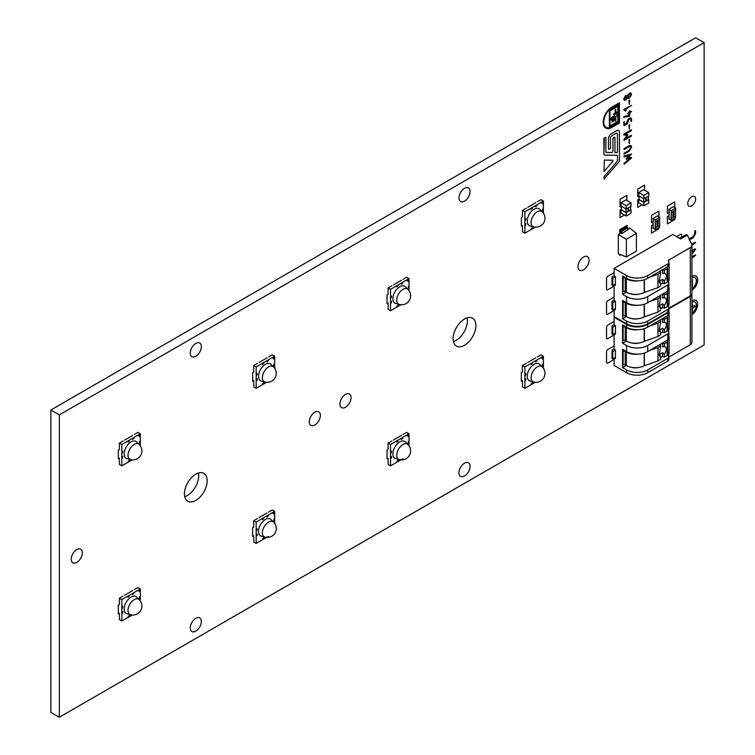 <?xml version="1.0" encoding="UTF-8"?>
<svg xmlns="http://www.w3.org/2000/svg" width="755" height="755" viewBox="0 0 755 755"><rect width="100%" height="100%" fill="white"/><g stroke="black" fill="none" stroke-linecap="round" stroke-linejoin="round"><path stroke-width="1.13" d="M617.043 133.22L617.043 133.22A1.906 1.104 120 0 1 617.439 134.097L617.439 152.057L616.948 152.67L617.439 152.057L617.439 134.097A1.906 1.104 120 0 0 617.043 133.22A1.906 1.104 120 0 0 616.089 133.314L611.786 135.796A1.916 1.104 120 0 0 610.427 138.146L610.427 148.631L608.587 149.179M604.226 179.029L604.076 176.661L616.816 161.74A1.633 0.944 120 0 0 617.439 160.202L617.439 156.068A1.633 0.944 120 0 0 617.099 155.322A1.633 0.944 120 0 1 617.439 156.068L617.439 160.202A1.633 0.944 120 0 1 616.816 161.74L604.076 176.661L603.991 179.048L618.572 162.316A1.982 1.142 120 0 0 619.449 160.315L619.449 132.163A4.03 2.322 120 0 0 618.619 130.483A4.03 2.322 120 0 0 616.59 130.69L611.097 133.862A4.039 2.331 120 0 0 608.417 138.524L608.511 149.15L608.417 138.524A4.039 2.331 120 0 1 611.097 133.862L616.59 130.69A4.03 2.322 120 0 1 618.619 130.492L618.619 130.483A4.03 2.322 120 0 1 619.449 132.163L619.449 132.163M611.654 152.557A1.246 0.717 120 0 0 612.05 152.435A1.246 0.717 120 0 0 612.928 150.915L612.928 138.599L612.928 150.915A1.246 0.717 120 0 1 612.05 152.435A1.246 0.717 120 0 1 611.654 152.557L606.529 152.482A1.633 0.944 120 0 1 606.237 152.397A1.633 0.944 120 0 0 606.529 152.482L611.654 152.557M604.226 171.319L612.635 161.532A0.934 0.538 120 0 0 612.635 160.22L604.377 160.098L603.991 171.347L604.377 160.098L612.635 160.22A0.934 0.538 120 0 1 612.767 160.258L612.767 160.258A0.934 0.538 120 0 1 612.635 161.532L612.635 161.532M195.8 356.275A7.852 4.539 120 0 0 200.934 349.348A7.852 4.539 120 0 0 199.726 343.053A7.852 4.539 120 0 0 195.8 343.45A7.852 4.539 120 0 0 190.675 350.367A7.852 4.539 120 0 0 191.874 356.662A7.852 4.539 120 0 0 195.8 356.275M76.784 562.418A7.852 4.539 120 0 0 81.917 555.491A7.852 4.539 120 0 0 80.719 549.196A7.852 4.539 120 0 0 76.784 549.583A7.852 4.539 120 0 0 71.659 556.51A7.852 4.539 120 0 0 72.858 562.805A7.852 4.539 120 0 0 76.784 562.418M195.8 500.423A16.081 9.287 120 0 0 206.313 486.248A16.081 9.287 120 0 0 203.841 473.357A16.081 9.287 120 0 0 195.8 474.159A16.081 9.287 120 0 0 185.296 488.325A16.081 9.287 120 0 0 187.759 501.216A16.081 9.287 120 0 0 195.8 500.423M184.73 496.686A16.081 9.287 120 0 0 187.344 495.535A16.081 9.287 120 0 0 198.414 472.998M195.8 631.133A7.852 4.539 120 0 0 200.934 624.206A7.852 4.539 120 0 0 199.726 617.911A7.852 4.539 120 0 0 195.8 618.307A7.852 4.539 120 0 0 190.675 625.225A7.852 4.539 120 0 0 191.874 631.52A7.852 4.539 120 0 0 195.8 631.133M314.816 424.989A7.852 4.539 120 0 0 319.95 418.062A7.852 4.539 120 0 0 318.742 411.777A7.852 4.539 120 0 0 314.816 412.164A7.852 4.539 120 0 0 309.692 419.082A7.852 4.539 120 0 0 310.89 425.376A7.852 4.539 120 0 0 314.816 424.989M345.497 407.275A7.852 4.539 120 0 0 350.631 400.358A7.852 4.539 120 0 0 349.423 394.063A7.852 4.539 120 0 0 345.497 394.45A7.852 4.539 120 0 0 340.363 401.367A7.852 4.539 120 0 0 341.571 407.662A7.852 4.539 120 0 0 345.497 407.275M464.514 201.132A7.852 4.539 120 0 0 469.648 194.214A7.852 4.539 120 0 0 468.44 187.919A7.852 4.539 120 0 0 464.514 188.306A7.852 4.539 120 0 0 459.38 195.234A7.852 4.539 120 0 0 460.588 201.519A7.852 4.539 120 0 0 464.514 201.132M464.514 345.28A16.081 9.287 120 0 0 475.018 331.105A16.081 9.287 120 0 0 472.555 318.223A16.081 9.287 120 0 0 464.514 319.016A16.081 9.287 120 0 0 454.01 333.191A16.081 9.287 120 0 0 456.473 346.083A16.081 9.287 120 0 0 464.514 345.28M453.444 341.553A16.081 9.287 120 0 0 456.048 340.392A16.081 9.287 120 0 0 467.118 317.864M464.514 475.99A7.852 4.539 120 0 0 469.648 469.072A7.852 4.539 120 0 0 468.44 462.777A7.852 4.539 120 0 0 464.514 463.164A7.852 4.539 120 0 0 459.38 470.082A7.852 4.539 120 0 0 460.588 476.377A7.852 4.539 120 0 0 464.514 475.99M583.53 269.846A7.852 4.539 120 0 0 588.664 262.929A7.852 4.539 120 0 0 587.456 256.634A7.852 4.539 120 0 0 583.53 257.021A7.852 4.539 120 0 0 578.396 263.948A7.852 4.539 120 0 0 579.604 270.243A7.852 4.539 120 0 0 583.53 269.846M691.703 196.734A5.587 3.228 120 0 0 688.05 201.651A5.587 3.228 120 0 0 688.909 206.124A5.587 3.228 120 0 0 691.703 205.851A5.587 3.228 120 0 0 695.346 200.924A5.587 3.228 120 0 0 694.496 196.451A5.587 3.228 120 0 0 691.703 196.725A5.587 3.228 120 0 0 688.05 201.651A5.587 3.228 120 0 0 688.909 206.124A5.587 3.228 120 0 0 691.703 205.851A5.587 3.228 120 0 0 695.346 200.924A5.587 3.228 120 0 0 694.496 196.451A5.587 3.228 120 0 0 691.703 196.734M695.006 277.595L695.006 277.595A6.71 3.879 120 0 1 696.082 282.795A6.71 3.879 120 0 1 691.929 288.712A6.71 3.879 120 0 0 696.082 282.795A6.71 3.879 120 0 0 695.006 277.595A6.71 3.879 120 0 0 691.929 277.774M695.006 302.028L695.006 302.028A6.71 3.879 120 0 1 696.082 307.228A6.71 3.879 120 0 1 691.929 313.146A6.71 3.879 120 0 0 696.082 307.228A6.71 3.879 120 0 0 695.006 302.028A6.71 3.879 120 0 0 691.929 302.208M691.929 287.079A1.038 0.604 120 0 0 692.382 286.041L692.382 279.935A1.038 0.604 120 0 0 691.929 279.407A1.038 0.604 120 0 1 692.165 279.454L692.165 279.454A1.038 0.604 120 0 1 692.382 279.935L692.382 279.935M691.929 311.513A1.038 0.604 120 0 0 692.382 310.475L692.382 308.267L694.289 307.162A1.038 0.604 120 0 0 694.289 305.464L692.382 306.568L694.289 305.464A1.038 0.604 120 0 1 694.808 305.416L694.808 305.416A1.038 0.604 120 0 1 694.289 307.162L694.289 307.162M618.864 103.775L618.864 122.706L618.864 103.775L612.248 107.597A11.419 6.597 120 0 0 603.792 121.338L603.792 122.253A11.41 6.587 120 0 0 606.152 127.321A11.41 6.587 120 0 0 611.852 126.755A11.41 6.587 120 0 0 611.984 126.68L618.864 122.706L611.984 126.68A11.41 6.587 120 0 1 611.852 126.755A11.41 6.587 120 0 1 606.152 127.321L606.152 127.321M611.852 127.425A12.231 7.059 120 0 1 605.736 128.039L605.736 128.039A12.231 7.059 120 0 1 603.207 122.593L603.207 121.659A12.24 7.069 120 0 1 612.267 106.917L619.449 102.765L612.267 106.917A12.24 7.069 120 0 0 603.207 121.659L603.207 122.593A12.231 7.059 120 0 0 605.736 128.039A12.231 7.059 120 0 0 611.852 127.425A12.231 7.059 120 0 0 611.994 127.35L619.449 123.046L619.449 102.765L619.449 123.046M625.65 100.104L624.253 100.236L623.668 98.952L625.65 95.517L627.245 95.536L629.623 93.224L631.029 93.082L631.605 94.375L629.623 97.81L627.235 98.273L625.65 100.104L624.253 100.236L623.668 98.952L625.65 95.517L627.235 95.536L629.623 93.233L631.029 93.082L631.605 94.375M629.283 104.416L628.887 100.528L629.679 100.066L629.283 104.416L628.887 100.528L629.679 100.066M625.055 109.607L625.971 110.126L625.687 111.079L623.866 110.211L624.064 109.258L631.605 105.37L625.065 109.607L626.084 110.39M625.687 111.079L623.866 110.211L624.064 109.258L631.605 105.37M623.998 117.544L624.225 116.534L629.226 115.298L629.226 113.222L627.641 113.675L629.226 112.306L629.623 110.664L630.019 111.844L631.605 111.391L630.019 112.759L629.623 116.128L623.668 117.289L624.225 116.534L629.226 115.298L629.226 113.222M628.037 113.911L628.037 112.995L630.019 110.909M630.019 111.844L631.605 111.391M624.064 125.755L624.064 121.697L624.46 124.603L626.839 123.235L626.839 121.857L628.83 118.422L631.029 117.827L631.605 120.942L630.812 121.404L630.812 119.583L629.623 118.903L628.83 119.356L627.245 123.924L624.064 125.755L623.668 122.319L624.46 121.857M631.208 121.63L630.812 119.583L629.623 118.903M629.283 129.152L628.887 125.264L629.679 124.802L629.283 129.152L628.887 125.264L629.679 124.802M623.885 134.985L624.064 134.003L631.208 129.879L631.208 130.794L625.366 134.163L628.056 134.918L625.423 138.712L631.208 135.371L631.208 136.287L624.064 140.411L623.866 139.675L626.943 135.56L623.668 134.701L631.605 130.105M625.366 134.163L628.056 134.918M625.423 138.712L631.605 135.598M624.064 140.411L623.866 139.675L626.943 135.56M629.283 143.818L628.887 139.92L629.679 139.467L629.283 143.818L628.887 139.92L629.679 139.467M624.064 149.575L624.064 148.66L629.226 145.677L630.906 145.507L631.605 147.055L629.226 151.179L624.064 154.152L624.064 153.237L629.226 150.264L630.812 147.508L630.349 146.47L629.226 146.593L624.064 149.575L624.064 148.66L629.226 145.677L630.906 145.507L631.605 147.055M624.064 154.152L624.064 153.237L629.226 150.264L630.812 147.508L630.349 146.47L629.226 146.593M626.414 159.23L626.376 158.342L629.727 155.134L624.026 156.964L624.102 156.011L631.605 153.963L627.735 158.012L631.265 157.333L631.265 158.248L624.102 164.213L624.026 163.354L629.727 158.597L626.046 158.994L629.727 155.143M624.026 156.964L624.196 155.974L631.605 153.963M627.735 158.012L631.605 157.606M624.102 164.213L624.026 163.354L629.727 158.597M695.733 230.851L695.204 230.549L695.733 230.851L695.204 230.549L694.676 231.464L694.676 233.89L693.09 236.626L689.145 238.901L693.09 236.626L694.676 233.89L695.204 230.549L695.733 233.286L693.09 237.844L689.598 239.863M695.733 242.515L695.204 242.213L695.733 242.515L695.204 242.213L691.637 244.271L695.204 242.213L695.733 242.515L691.929 245.328A5.606 3.237 180 0 1 690.287 247.612L690.287 295.866A5.606 3.237 0 0 0 691.929 293.572L691.929 245.318A5.606 3.237 180 0 0 691.74 244.478L687.38 235.088L686.512 234.475L679.34 238.24M693.184 251.226L691.929 252.755L693.184 251.226L691.929 251.953M695.733 249.15L695.204 248.839L695.733 249.15L695.204 248.839L691.929 250.736L695.204 248.839L695.733 249.15L691.929 254.161M695.733 255.256L695.213 254.945L695.733 255.256L695.213 254.945L691.929 256.842L695.213 254.945L695.733 255.256L691.929 258.059M637.777 207.389L642.184 204.841L637.777 207.389L637.777 199.735L637.777 207.389M639.136 198.952L637.777 199.735L639.136 198.952M614.938 137.438L614.938 152.321L616.948 152.67M606.237 152.406L606.237 152.397A1.633 0.944 120 0 1 605.897 151.651L605.897 137.438L604.387 137.74L603.896 153.878A2.331 1.34 120 0 0 604.377 154.945A2.331 1.34 120 0 0 604.793 155.058L616.816 155.247A1.633 0.944 120 0 1 617.099 155.322L617.099 155.322M613.428 137.74L612.928 138.599L614.447 137.155L613.428 137.74M620.072 209.956L620.072 217.61L624.479 215.071L620.072 217.61L620.072 209.956L621.431 209.173L620.072 209.956M651.499 215.335L651.499 222.668L653.245 221.659L651.499 222.668L651.499 215.335L658.907 211.06L651.499 215.335M658.907 216.808L658.907 211.06L658.907 216.808M667.373 206.172L667.373 213.505L669.119 212.495L667.373 213.505L667.373 206.172L674.772 201.896L667.373 206.172M674.772 207.644L674.772 201.896L674.772 207.644M681.661 234.994L681.661 234.994A1.652 0.953 120 0 0 681.321 234.229A1.652 0.953 120 0 0 680.491 234.314L676.518 236.608L680.491 234.314A1.652 0.953 120 0 1 681.321 234.229L681.321 234.229A1.652 0.953 120 0 1 681.661 234.994L681.661 236.891M619.751 254.341L619.751 255.36L620.799 254.756L619.751 255.36L619.751 254.341M607.699 289.816L607.699 289.807A1.652 0.953 120 0 1 606.869 289.892L606.869 289.892A1.652 0.953 120 0 1 606.529 289.137L606.529 278.368A1.652 0.953 120 0 1 607.699 276.339L614.117 272.64L607.699 276.339A1.652 0.953 120 0 0 606.529 278.368L606.529 289.137A1.652 0.953 120 0 0 606.869 289.892A1.652 0.953 120 0 0 607.699 289.807L614.117 286.107M614.117 297.064L607.699 300.773A1.652 0.953 120 0 0 606.529 302.802L606.529 313.57A1.652 0.953 120 0 0 606.869 314.325A1.652 0.953 120 0 0 607.699 314.24L614.117 310.541M607.699 338.674L607.699 338.674A1.652 0.953 120 0 1 606.869 338.759L606.869 338.759A1.652 0.953 120 0 1 606.529 338.004L606.529 327.236A1.652 0.953 120 0 1 607.699 325.207L614.117 321.498L607.699 325.207A1.652 0.953 120 0 0 606.529 327.236L606.529 337.995A1.652 0.953 120 0 0 606.869 338.759A1.652 0.953 120 0 0 607.699 338.674L614.117 334.965M691.929 290.231A8.56 4.945 120 0 0 697.29 282.672A8.56 4.945 120 0 0 695.931 275.99A8.56 4.945 120 0 0 691.929 276.264A8.56 4.945 120 0 1 695.931 275.99L695.931 275.99A8.56 4.945 120 0 1 697.29 282.672A8.56 4.945 120 0 1 691.929 290.231M607.699 363.108L607.699 363.108A1.652 0.953 120 0 1 606.869 363.193L606.869 363.193A1.652 0.953 120 0 1 606.529 362.428L606.529 351.67A1.652 0.953 120 0 1 607.699 349.641L614.117 345.932L607.699 349.641A1.652 0.953 120 0 0 606.529 351.67L606.529 362.428A1.652 0.953 120 0 0 606.869 363.193A1.652 0.953 120 0 0 607.699 363.108L614.117 359.399M691.929 314.665A8.56 4.945 120 0 0 697.29 307.106A8.56 4.945 120 0 0 695.931 300.424A8.56 4.945 120 0 0 691.929 300.698A8.56 4.945 120 0 1 695.931 300.424L695.931 300.424A8.56 4.945 120 0 1 697.29 307.106A8.56 4.945 120 0 1 691.929 314.665M541.024 354.812L537.249 356.992L541.024 354.812M535.767 202.708L527.745 207.342L535.767 202.708M522.422 216.827L521.384 217.431L521.384 226.056L521.384 217.431L522.422 216.836L522.422 210.409L526.197 208.238L522.422 210.409L522.422 216.827M522.535 231.813L522.422 225.452L521.384 226.056L522.422 225.452L522.535 231.813M406.728 277.208L402.962 279.388L406.728 277.208M401.415 435.418L393.393 440.052L401.415 435.418M388.07 449.546L387.022 450.14L387.022 458.766L387.022 450.14L388.07 449.546L388.07 443.119L391.845 440.948L388.07 443.119L388.07 449.546M388.183 464.523L388.07 458.172L387.022 458.766L388.07 458.172L388.183 464.523M272.31 509.955L268.544 512.135L272.31 509.955M267.053 357.851L259.031 362.475L267.053 357.851M253.718 371.97L252.67 372.574L252.67 381.2L252.67 372.574L253.718 371.97L253.718 365.552L257.483 363.372L253.718 365.552L253.718 371.97M253.822 386.947L253.718 380.595L252.67 381.2L253.718 380.595L253.822 386.947M138.023 432.351L134.248 434.521L138.023 432.351M132.701 590.561L124.679 595.195L132.701 590.561M119.356 604.679L118.318 605.284L118.318 613.909L118.318 605.284L119.356 604.679L119.356 598.262L123.131 596.082L119.356 598.262L119.356 604.679M119.469 619.657L119.356 613.305L118.318 613.909L119.356 613.305L119.469 619.657M59.334 414.91L704.132 42.639L704.132 344.978L59.334 717.25L59.334 414.91L50.868 410.022L695.666 37.75L704.132 42.639M138.023 587.484L134.248 589.664L138.023 587.484M119.356 449.536L118.318 450.14L118.318 458.766L118.318 450.14L119.356 449.536L119.356 443.119L123.131 440.939L119.356 443.119L119.356 449.536M119.469 464.523L119.356 458.162L118.318 458.766L119.356 458.162L119.469 464.523M132.701 435.418L124.679 440.052L132.701 435.418M272.376 354.774L268.601 356.955L272.376 354.774M253.652 527.15L252.604 527.754L252.604 536.38L252.604 527.754L253.652 527.15L253.652 520.733L257.417 518.553L253.652 520.733L253.652 527.15M253.822 542.09L253.652 535.776L252.604 536.38L253.652 535.776L253.822 542.09M266.996 513.023L258.965 517.656L266.996 513.023M406.728 432.351L402.962 434.521L406.728 432.351M388.07 294.403L387.022 295.007L387.022 303.633L387.022 295.007L388.07 294.403L388.07 287.985L391.845 285.805L388.07 287.985L388.07 294.403M388.183 309.38L388.07 303.029L387.022 303.633L388.07 303.029L388.183 309.38M401.415 280.275L393.393 284.909L401.415 280.275M541.09 199.641L537.315 201.811L541.09 199.641M522.356 372.007L521.318 372.611L521.318 381.237L521.318 372.611L522.366 372.007L522.356 365.59L526.131 363.41L522.366 365.59L522.356 372.007M522.535 386.956L522.356 380.633L521.318 381.237L522.366 380.633L522.535 386.956M535.701 357.889L527.679 362.523L535.701 357.889M667.373 216.562L667.373 223.886L674.772 219.611L674.772 218.393L674.772 219.611L667.373 223.886L667.373 216.562L669.119 215.553L667.373 216.562M651.499 225.717L651.499 233.05L658.907 228.774L658.907 227.557L658.907 228.774L651.499 233.05L651.499 225.717L653.245 224.716L651.499 225.717M619.751 229.69L619.751 233.748L619.751 229.69L627.178 225.396L619.751 229.69M627.178 227.123L627.178 225.396L627.178 227.123M620.072 199.273L620.072 206.927L621.308 206.209L620.072 206.927L620.072 199.273L626.858 195.347L620.072 199.273M626.858 200.443L626.858 195.347L626.858 200.443M644.572 185.126L637.777 189.043L637.777 196.696L639.013 195.989L637.777 196.696L637.777 189.043L644.572 185.126L644.572 190.213L644.572 185.126M609.36 126.887L609.36 110.504L618.458 105.247L618.458 121.63L609.36 126.887L609.36 110.504L618.458 105.247L618.458 121.63L609.36 126.887M609.936 125.877L609.936 110.834L617.873 106.257L617.873 121.3L609.936 125.877L617.873 121.3L617.873 106.257M611.295 118.554L613.022 116.412L611.295 118.554M611.616 117.601L610.285 120.338L612.399 119.12L610.285 120.338L611.625 117.601M611.663 119.016L612.399 118.592L612.399 119.12L612.399 118.592L611.663 118.922L613.324 116.761M617.514 112.504L617.514 111.768L617.514 112.504L615.835 113.476L617.382 115.609L615.835 116.506L615.835 120.677L615.231 121.026L615.835 120.677M617.514 111.768L615.835 112.74L615.835 109.286L615.212 109.645L615.212 113.118L613.532 114.09L613.532 114.807L615.212 113.835L613.673 117.752L615.231 116.855L615.231 121.026L615.231 116.855L613.673 117.752L615.212 113.835L613.532 114.807L613.532 114.09L615.212 113.118L615.212 109.645L615.835 109.286L615.835 112.74L617.514 111.768M612.852 120.262L614.579 118.12L612.852 120.262M613.957 120.309L611.843 122.046L612.767 119.318L611.843 122.046L613.957 120.828L613.957 120.309L613.22 120.63L614.881 118.469M613.957 120.3L613.22 120.734M692.382 304.359A1.038 0.604 120 0 0 692.165 303.887A1.038 0.604 120 0 1 692.382 304.359L692.382 306.568M59.334 717.25L50.868 712.361L50.868 410.022M614.117 297.074L607.699 300.773A1.652 0.953 120 0 0 606.529 302.802L606.529 313.57A1.652 0.953 120 0 0 606.869 314.325A1.652 0.953 120 0 0 607.699 314.24L607.699 314.24M605.897 137.438L604.387 137.74L603.896 138.599L603.896 153.878A2.331 1.34 120 0 0 604.377 154.945A2.331 1.34 120 0 0 604.793 155.058L604.793 155.058M616.958 152.67L615.032 152.538M624.46 124.603L626.848 123.235L626.839 121.857L628.83 118.422L631.029 117.827L631.605 119.111M628.83 98.263L627.235 98.273M627.641 96.668L628.83 97.348L627.641 96.668L628.83 97.348L629.623 96.895L630.812 94.828L629.623 94.148L627.641 96.668L628.83 97.348L629.623 96.895L630.812 94.828L629.623 94.148M624.46 98.499L625.65 99.188L626.839 97.121L625.65 96.432L624.46 98.499L625.65 99.188L626.848 97.121L625.65 96.432M667.694 352.151L669.128 352.972A1.501 0.868 120 0 1 668.685 354.227L668.26 354.916A1.501 0.868 180 0 0 668.241 355.058A1.501 0.868 180 0 0 668.298 355.284L668.741 356.247A3.737 2.161 180 0 1 668.864 356.804L668.864 359.559A3.737 2.161 180 0 1 667.769 361.088L647.705 372.668A14.958 8.635 180 0 1 626.546 372.668L614.117 365.495L614.117 358.163M690.287 344.724A5.606 3.237 0 0 0 691.929 342.44L691.929 294.186A5.606 3.237 180 0 1 690.287 296.47L690.287 344.724L668.864 357.096M615.438 332.964L612.796 334.493L612.796 327.17L615.438 325.641L614.117 324.877L614.117 317.242L626.546 324.414L626.546 327.17L622.582 324.877L622.582 343.195L626.546 345.488A14.958 8.635 0 0 0 647.705 345.488L667.769 333.899A3.737 2.161 0 0 0 668.864 332.379A3.737 2.161 0 0 0 668.741 331.813L668.298 330.85A1.501 0.868 180 0 1 668.241 330.633A1.501 0.868 180 0 1 668.26 330.482L667.694 330.161M615.438 325.641L615.438 334.191L614.381 333.578M615.438 357.398L612.796 358.927L612.796 351.594L615.438 350.075L614.117 349.31L614.117 333.729M615.438 350.075L615.438 358.625L614.381 358.012M668.864 332.379L668.864 338.485A3.737 2.161 180 0 1 667.769 340.014L647.705 351.594A14.958 8.635 180 0 1 626.546 351.594L622.582 349.31L622.582 367.628L626.546 369.922L626.546 372.668M647.705 372.668L647.705 369.922A14.958 8.635 180 0 1 626.546 369.922M647.705 369.922L667.769 358.332L667.769 361.088M668.864 356.804A3.737 2.161 180 0 1 667.769 358.332M668.864 308.842L690.287 296.47M668.685 331.69L668.685 329.793A1.501 0.868 120 0 0 669.128 328.538L669.128 312.655A1.501 0.868 120 0 0 668.864 312.004M669.128 352.972L669.128 337.089A1.501 0.868 120 0 0 668.864 336.437M664.372 319.205L662.616 318.667L662.616 322.517L664.372 322.055L664.372 319.205L667.203 317.732L667.203 331.171L664.372 332.644L664.372 329.793L662.616 328.246L659.832 329.699L660.691 334.767L657.945 336.532L644.411 341.288A1.501 0.868 0 0 0 644.204 341.383A13.09 7.559 180 0 1 626.282 341.062L622.582 343.195M638.277 329.671A13.09 7.559 180 0 1 626.282 327.623L625.225 327.009A1.501 0.868 0 0 0 623.111 327.009L624.696 326.094M614.117 317.242L614.645 316.94M668.826 311.003A3.737 2.161 180 0 1 668.864 311.305A3.737 2.161 180 0 1 667.769 312.834L647.705 324.414A14.958 8.635 180 0 1 626.546 324.414M622.582 367.628L626.282 365.495L625.225 364.882A1.501 0.868 0 0 0 623.111 364.882L623.111 351.443L624.696 350.528M638.928 367.449A9.353 5.398 180 0 1 630.821 367.194M668.685 329.793L668.26 330.482M626.282 327.623L626.282 341.062L625.225 340.448A1.501 0.868 0 0 0 623.111 340.448L623.111 327.009M626.546 327.17A14.958 8.635 0 0 0 647.705 327.17L647.705 324.414M667.769 312.834L667.769 315.581L647.705 327.17M667.769 315.581A3.737 2.161 0 0 0 668.864 314.052L668.864 311.305M638.277 354.104A13.09 7.559 180 0 1 626.282 352.057L625.225 351.443A1.501 0.868 0 0 0 623.111 351.443M612.796 358.927L612.003 358.465L612.003 351.141L612.796 351.594M638.928 343.015A9.353 5.398 180 0 1 630.821 342.77M614.117 348.999L612.003 350.226L612.003 351.141M659.861 320.148L660.691 321.337L657.945 323.093L649.781 325.971M662.616 318.667L660.748 319.639M666.769 316.166L667.316 316.515A1.501 0.868 180 0 1 667.694 317.091A1.501 0.868 180 0 1 667.203 317.732M667.203 331.171A1.501 0.868 0 0 0 667.694 330.53L667.694 317.091M664.372 332.644L662.616 332.106L660.691 333.106M612.796 334.493L612.003 334.04L612.003 326.707L612.796 327.17M659.861 344.582L660.691 345.762L657.945 347.526L649.781 350.395M662.616 343.1L662.616 346.951L664.372 346.479L664.372 343.638L662.616 343.1L660.748 344.072M664.372 343.638L667.203 342.166L667.203 355.605A1.501 0.868 0 0 0 667.694 354.963L667.694 341.524A1.501 0.868 180 0 1 667.203 342.166M666.769 340.59L667.316 340.949A1.501 0.868 180 0 1 667.694 341.524M667.203 355.605L664.372 357.077L664.372 354.227L662.616 352.679L659.832 354.133L660.691 359.201L657.945 360.966L644.411 365.722A1.501 0.868 0 0 0 644.204 365.816A13.09 7.559 180 0 1 626.282 365.495L626.282 352.057M664.372 357.077L662.616 356.53L660.691 357.53M657.945 323.093L657.945 336.532M660.691 332.002L659.106 331.152L660.691 321.337M662.616 328.246L662.616 332.106M614.117 324.575L612.003 325.792L612.003 326.707M657.945 347.526L657.945 360.966M660.691 356.435L659.106 355.586L660.691 345.762M662.616 352.679L662.616 356.53M664.372 329.793C667.137 325.782 667.137 323.197 664.372 322.055M664.372 354.227C667.137 350.216 667.137 347.63 664.372 346.479M667.694 303.284L669.128 304.105A1.501 0.868 120 0 1 668.685 305.36L668.26 306.049A1.501 0.868 180 0 0 668.241 306.2A1.501 0.868 180 0 0 668.298 306.426L668.741 307.389A3.737 2.161 180 0 1 668.864 307.946L668.864 310.692A3.737 2.161 180 0 1 667.769 312.221L647.705 323.81A14.958 8.635 180 0 1 626.546 323.81L614.117 316.628L614.117 309.305M690.287 295.866L668.864 308.229M615.438 284.107L612.796 285.635L612.796 278.302L615.438 276.774L614.117 276.009L614.117 268.374L626.546 275.556L626.546 278.302L622.582 276.009L622.582 294.337L626.546 296.63A14.958 8.635 0 0 0 647.705 296.63L667.769 285.041A3.737 2.161 0 0 0 668.864 283.512A3.737 2.161 0 0 0 668.741 282.955L668.298 281.993A1.501 0.868 180 0 1 668.241 281.766A1.501 0.868 180 0 1 668.26 281.624L667.694 281.294M615.438 276.774L615.438 285.324L614.381 284.72M615.438 308.54L612.796 310.06L612.796 302.736L615.438 301.207L614.117 300.443L614.117 284.871M615.438 301.207L615.438 309.758L614.381 309.144M668.864 283.512L668.864 289.618A3.737 2.161 180 0 1 667.769 291.147L647.705 302.736A14.958 8.635 180 0 1 626.546 302.736L622.582 300.443L622.582 318.77L626.546 321.054L626.546 323.81M647.705 323.81L647.705 321.054A14.958 8.635 180 0 1 626.546 321.054M647.705 321.054L667.769 309.475L667.769 312.221M668.864 307.946A3.737 2.161 180 0 1 667.769 309.475M668.685 261.749L668.685 260.088L690.287 247.612M668.685 282.823L668.685 280.935A1.501 0.868 120 0 0 669.128 279.68L669.128 263.797A1.501 0.868 120 0 0 668.864 263.146M669.128 304.105L669.128 288.231A1.501 0.868 120 0 0 668.864 287.579M664.372 270.337L662.616 269.799L662.616 273.659L664.372 273.187L664.372 270.337L667.203 268.865L667.203 282.304L664.372 283.776L664.372 280.935L662.616 279.378L659.832 280.832L660.691 285.909L657.945 287.664L644.411 292.43A1.501 0.868 0 0 0 644.204 292.515A13.09 7.559 180 0 1 626.282 292.194L622.582 294.337M638.277 280.803A13.09 7.559 180 0 1 626.282 278.765L625.225 278.151A1.501 0.868 0 0 0 623.111 278.151L624.696 277.236M687.38 235.088L680.633 238.986L672.828 234.475L614.117 268.374M668.685 260.088A1.501 0.868 0 0 0 668.241 260.692A1.501 0.868 0 0 0 668.298 260.919L668.741 261.881A3.737 2.161 180 0 1 668.864 262.438A3.737 2.161 180 0 1 667.769 263.967L647.705 275.556A14.958 8.635 180 0 1 626.546 275.556M622.582 318.77L626.282 316.628L625.225 316.015A1.501 0.868 0 0 0 623.111 316.015L623.111 302.585L624.696 301.67M638.928 318.582A9.353 5.398 180 0 1 630.821 318.336M668.685 280.935L668.26 281.624M626.282 278.765L626.282 292.194L625.225 291.59A1.501 0.868 0 0 0 623.111 291.59L623.111 278.151M626.546 278.302A14.958 8.635 0 0 0 647.705 278.302L647.705 275.556M667.769 263.967L667.769 266.713L647.705 278.302M667.769 266.713A3.737 2.161 0 0 0 668.864 265.194L668.864 262.438M638.277 305.237A13.09 7.559 180 0 1 626.282 303.189L625.225 302.585A1.501 0.868 0 0 0 623.111 302.585M612.796 310.06L612.003 309.607L612.003 302.274L612.796 302.736M638.928 294.157A9.353 5.398 180 0 1 630.821 293.903M614.117 300.141L612.003 301.358L612.003 302.274M659.861 271.281L660.691 272.47L657.945 274.235L649.781 277.104M662.616 269.799L660.748 270.771M666.769 267.298L667.316 267.648A1.501 0.868 180 0 1 667.694 268.223A1.501 0.868 180 0 1 667.203 268.865M667.203 282.304A1.501 0.868 0 0 0 667.694 281.662L667.694 268.223M664.372 283.776L662.616 283.238L660.691 284.239M612.796 285.635L612.003 285.173L612.003 277.84L612.796 278.302M659.861 295.715L660.691 296.904L657.945 298.659L649.781 301.538M662.616 294.233L662.616 298.093L664.372 297.621L664.372 294.771L662.616 294.233L660.748 295.205M664.372 294.771L667.203 293.299L667.203 306.738A1.501 0.868 0 0 0 667.694 306.096L667.694 292.657A1.501 0.868 180 0 1 667.203 293.299M666.769 291.732L667.316 292.081A1.501 0.868 180 0 1 667.694 292.657M667.203 306.738L664.372 308.21L664.372 305.36L662.616 303.812L659.832 305.265L660.691 310.343L657.945 312.098L644.411 316.864A1.501 0.868 0 0 0 644.204 316.949A13.09 7.559 180 0 1 626.282 316.628L626.282 303.189M664.372 308.21L662.616 307.672L660.691 308.672M657.945 274.235L657.945 287.664M660.691 283.144L659.106 282.285L660.691 272.47M662.616 279.378L662.616 283.238M680.028 237.834L679.179 238.146M614.117 275.707L612.003 276.925L612.003 277.84M657.945 298.659L657.945 312.098M660.691 307.578L659.106 306.719L660.691 296.904M662.616 303.812L662.616 307.672M664.372 280.935C667.137 276.915 667.137 274.339 664.372 273.187M664.372 305.36C667.137 301.349 667.137 298.763 664.372 297.621M533.606 226.849A8.975 8.975 0 0 0 542.288 211.806A8.786 5.068 120 0 0 537.286 211.778A8.786 5.068 120 0 0 531.076 222.536A8.786 5.068 120 0 0 533.606 226.849L530.048 225.877A9.721 5.615 120 0 1 529.264 225.547L529.264 225.547A9.721 5.615 120 0 1 527.254 221.13A9.721 5.615 120 0 0 529.264 225.603A9.721 5.615 120 0 0 530.652 226.038M542.288 211.806L539.665 209.22A9.721 5.615 120 0 0 534.134 209.192A9.721 5.615 120 0 0 527.254 221.13M529.264 225.603A9.721 5.615 120 0 0 530.642 226.038M543.392 213.127L543.392 201.094L524.876 211.787L524.876 233.163L522.498 231.785M524.876 211.787L522.498 210.409M524.876 233.163L535.295 227.151M543.392 201.094L541.005 199.716M542.751 208.739L542.307 210.541M537.098 205.473L535.739 206.757M531.171 208.89L532.52 208.106L531.171 208.89M525.518 218.686L525.518 220.243L525.518 218.686M525.518 225.518L525.952 223.706M541.477 202.935L542.751 203.671L542.703 202.274L541.477 202.935M531.171 228.784L532.52 227.5M542.515 203.907L542.703 202.274M525.518 220.243L525.952 218.431M531.171 209.39L532.52 208.116M527.283 221.894A9.721 5.615 120 0 0 529.264 225.547M533.606 381.992A8.975 8.975 0 0 0 542.288 366.949A8.786 5.068 120 0 0 537.286 366.921A8.786 5.068 120 0 0 531.076 377.679A8.786 5.068 120 0 0 533.606 381.992L530.048 381.02A9.721 5.615 120 0 1 529.264 380.69L529.264 380.69A9.721 5.615 120 0 1 527.254 376.264A9.721 5.615 120 0 0 529.264 380.746A9.721 5.615 120 0 0 530.652 381.181M542.288 366.949L539.665 364.363A9.721 5.615 120 0 0 534.134 364.325A9.721 5.615 120 0 0 527.254 376.264M529.264 380.746A9.721 5.615 120 0 0 530.642 381.181M543.392 368.261L543.392 356.237L524.876 366.921L524.876 388.306L522.498 386.928M524.876 366.921L522.498 365.552M524.876 388.306L535.295 382.285M543.392 356.237L541.005 354.859M542.751 363.872L542.307 365.684M537.098 360.616L535.739 361.89M531.171 364.033L532.52 363.249L531.171 364.033M525.518 373.819L525.518 375.386L525.518 373.819M525.518 380.662L525.952 378.85M541.477 358.078L542.751 358.814L542.703 357.417L541.477 358.078M531.171 383.927L532.52 382.643M542.515 359.05L542.703 357.417M525.518 375.377L525.952 373.574M531.171 364.533L532.52 363.249M527.283 377.038A9.721 5.615 120 0 0 529.264 380.69M399.244 304.425A8.975 8.975 0 0 0 407.936 289.373A8.786 5.068 120 0 0 402.934 289.354A8.786 5.068 120 0 0 396.724 300.113A8.786 5.068 120 0 0 399.244 304.425L395.695 303.444A9.721 5.615 120 0 1 394.912 303.123L394.912 303.123A9.721 5.615 120 0 1 392.902 298.697A9.721 5.615 120 0 0 394.912 303.17A9.721 5.615 120 0 0 396.3 303.614A9.721 5.615 120 0 1 394.912 303.17M407.936 289.373L405.312 286.787A9.721 5.615 120 0 0 399.773 286.758A9.721 5.615 120 0 0 392.902 298.697M409.031 290.694L409.031 278.661L390.524 289.354L390.524 310.73L388.136 309.361M390.524 289.354L388.136 287.976M390.524 310.73L400.933 304.718M409.031 278.661L406.652 277.293M408.389 286.305L408.389 287.872M402.736 283.04L401.386 284.324M396.809 286.456L398.168 285.683L396.809 286.456M391.166 296.253L391.166 297.819L391.166 296.253M391.166 303.095L391.59 301.273M407.124 280.511L408.389 281.238L408.351 279.841L407.124 280.511M396.809 306.36L398.159 305.067M408.162 281.473L408.351 279.841M391.166 297.81L391.59 295.998M396.809 286.957L398.159 285.683M392.93 299.461A9.721 5.615 120 0 0 394.912 303.114M407.936 444.516L405.312 441.93A9.721 5.615 120 0 0 399.773 441.901A9.721 5.615 120 0 0 392.902 453.84A9.721 5.615 120 0 0 394.912 458.257A9.721 5.615 120 0 0 395.695 458.587L399.244 459.559A8.975 8.975 0 0 0 407.936 444.516A8.786 5.068 120 0 0 402.934 444.487A8.786 5.068 120 0 0 396.724 455.246A8.786 5.068 120 0 0 399.244 459.559L399.244 459.559A8.786 5.068 120 0 0 402.934 458.832M392.902 453.84A9.721 5.615 120 0 0 394.912 458.313A9.721 5.615 120 0 0 396.3 458.747A9.721 5.615 120 0 1 394.912 458.313M409.031 445.837L409.031 433.804L390.524 444.497L390.524 465.873L388.136 464.495M390.524 444.497L388.136 443.119M390.524 465.873L400.933 459.861M409.031 433.804L406.652 432.436M408.389 441.448L407.955 443.26M402.736 438.183L401.386 439.467M396.809 441.599L398.168 440.816L396.809 441.599M391.166 451.396L391.166 452.953L391.166 451.396M391.166 458.238L391.166 456.671L391.166 458.238L391.6 457.983M407.124 435.654L408.389 436.381L408.351 434.984L407.124 435.654M396.809 461.494L398.159 460.21M408.162 436.616L408.351 434.984M391.59 457.974L391.59 456.416M391.166 452.953L391.59 451.141M396.809 442.1L398.159 440.826M392.93 454.604A9.721 5.615 120 0 0 394.912 458.257L394.912 458.257M264.892 381.992A8.975 8.975 0 0 0 273.574 366.949A8.786 5.068 120 0 0 268.582 366.921A8.786 5.068 120 0 0 262.372 377.679A8.786 5.068 120 0 0 264.892 381.992L261.334 381.011A9.721 5.615 120 0 1 260.56 380.69A9.721 5.615 120 0 0 260.56 380.69L260.56 380.69A9.721 5.615 120 0 1 258.54 376.264A9.721 5.615 120 0 0 260.56 380.746A9.721 5.615 120 0 0 261.947 381.181A9.721 5.615 120 0 1 260.56 380.746M273.574 366.949L270.951 364.354A9.721 5.615 120 0 0 265.42 364.325A9.721 5.615 120 0 0 258.54 376.264M274.678 368.261L274.678 356.237L256.162 366.921L256.162 388.296L253.784 386.928M256.162 366.921L253.784 365.552M256.162 388.296L266.581 382.285M274.678 356.237L272.3 354.859M274.037 363.872L273.593 365.684M268.384 360.607L267.025 361.9L268.384 360.607M262.457 364.033L263.816 363.249L262.457 364.033M256.804 373.819L256.804 375.386L256.804 373.819M256.804 380.662L256.804 379.095L256.804 380.662L257.247 380.407M272.772 358.078L274.037 358.814L273.999 357.417L272.772 358.078M262.457 383.927L263.806 382.643M273.801 359.05L273.989 357.408M257.238 380.407L257.238 378.85M256.804 375.377L257.238 373.574M262.457 364.533L263.806 363.249M267.025 361.89L268.374 360.616M258.578 377.028A9.721 5.615 120 0 0 260.55 380.69M273.574 522.082L270.951 519.497A9.721 5.615 120 0 0 265.42 519.468A9.721 5.615 120 0 0 258.54 531.407A9.721 5.615 120 0 0 260.56 535.833A9.721 5.615 120 0 0 261.334 536.154L264.892 537.135A8.975 8.975 0 0 0 273.574 522.082A8.786 5.068 120 0 0 268.582 522.064A8.786 5.068 120 0 0 262.372 532.822A8.786 5.068 120 0 0 264.892 537.135L264.892 537.135A8.786 5.068 120 0 0 268.582 536.409M258.54 531.407A9.721 5.615 120 0 0 260.56 535.89A9.721 5.615 120 0 0 261.947 536.324A9.721 5.615 120 0 1 260.56 535.88M274.678 523.404L274.678 511.371L256.162 522.064L256.162 543.44L253.784 542.071M256.162 522.064L253.784 520.686M256.162 543.44L266.581 537.428M274.678 511.371L272.3 510.002M274.037 519.015L273.593 520.827M268.384 515.75L267.025 517.043L268.384 515.75M262.457 519.176L263.816 518.392L262.457 519.176M256.804 528.962L256.804 530.529L256.804 528.962M256.804 535.805L257.247 533.983L257.247 535.55M272.772 513.221L274.037 513.947L273.999 512.551L272.772 513.221M262.457 539.07L263.806 537.777M273.801 514.183L273.989 512.551M257.238 535.55L257.238 533.993M256.804 530.52L257.238 528.708M262.457 519.666L263.806 518.392M267.025 517.033L268.374 515.75M258.578 532.171A9.721 5.615 120 0 0 260.55 535.823A9.721 5.615 120 0 0 260.56 535.833L260.56 535.833M130.54 459.559A8.975 8.975 0 0 0 139.222 444.516A8.786 5.068 120 0 0 134.22 444.487A8.786 5.068 120 0 0 128.01 455.246A8.786 5.068 120 0 0 130.54 459.559L126.982 458.587A9.721 5.615 120 0 1 126.198 458.257L126.198 458.257A9.721 5.615 120 0 1 124.188 453.83A9.721 5.615 120 0 0 126.198 458.313A9.721 5.615 120 0 0 127.586 458.747A9.721 5.615 120 0 1 126.198 458.313M139.222 444.516L136.598 441.93A9.721 5.615 120 0 0 131.068 441.892A9.721 5.615 120 0 0 124.188 453.83M140.326 445.827L140.326 433.804L121.81 444.497L121.81 465.873L119.432 464.495M121.81 444.497L119.432 443.119M121.81 465.873L132.229 459.852M140.326 433.804L137.939 432.426M139.684 441.439L139.241 443.251M134.031 438.183L132.672 439.457M128.105 441.599L129.454 440.816L128.105 441.599M122.452 451.386L122.452 452.953L122.452 451.386M122.452 458.228L122.886 456.416M138.41 435.644L139.684 436.381L139.637 434.984L138.41 435.644M128.105 461.494L129.454 460.21M139.448 436.616L139.637 434.984M122.452 452.943L122.886 451.141M128.105 442.1L129.454 440.816M124.216 454.604A9.721 5.615 120 0 0 126.198 458.257M130.54 614.702A8.975 8.975 0 0 0 139.222 599.659A8.786 5.068 120 0 0 134.22 599.63A8.786 5.068 120 0 0 128.01 610.389A8.786 5.068 120 0 0 130.54 614.702L126.982 613.721A9.721 5.615 120 0 1 126.198 613.4L126.198 613.4A9.721 5.615 120 0 1 124.188 608.974A9.721 5.615 120 0 0 126.198 613.456A9.721 5.615 120 0 0 127.586 613.89A9.721 5.615 120 0 1 126.198 613.456M139.222 599.659L136.598 597.063A9.721 5.615 120 0 0 131.068 597.035A9.721 5.615 120 0 0 124.188 608.974M140.326 600.971L140.326 588.947L121.81 599.63L121.81 621.006L119.432 619.638M121.81 599.63L119.432 598.262M121.81 621.006L132.229 614.995M140.326 588.947L137.939 587.569M139.684 596.582L139.241 598.394M134.031 593.317L132.672 594.6M128.105 596.743L129.454 595.959L128.105 596.743M122.452 606.529L122.452 608.096L122.452 606.529M122.452 613.371L122.886 611.55L122.452 613.371M138.41 590.788L139.684 591.524L139.637 590.127L138.41 590.788M128.105 616.637L129.454 615.353M139.448 591.76L139.637 590.127M122.452 613.362L122.886 611.559M122.452 608.086L122.886 606.284M128.105 597.243L129.454 595.959M124.216 609.747A9.721 5.615 120 0 0 126.198 613.4M626.376 239.222L626.376 256.936L636.427 251.132L636.427 233.418L626.376 239.222L618.326 234.569L620.818 233.135L621.346 233.493L621.346 231.219L620.553 230.756L620.553 233.286M636.427 233.418L629.67 228.019L627.811 229.095M627.698 229.822L627.698 227.859L621.875 231.219L621.875 233.512L627.698 229.822M621.875 233.512L621.346 233.493M626.376 256.936L618.326 253.784L618.326 234.569M675.461 210.041L675.565 217.931L671.28 220.403L671.28 218.572L675.565 216.1M671.233 212.438L671.337 218.488L671.337 212.438L675.621 209.947L675.621 208.135L671.28 210.636L668.902 209.258L669.062 211.183L669.119 209.569M671.337 218.488L675.461 216.1M672.847 215.156L674.187 214.382L672.79 215.128M673.507 214.278L674.187 214.382L673.46 215.232M672.847 212.806L674.187 212.032L672.79 212.778M673.507 211.928L674.187 212.032L673.46 212.882M674.036 212.929L673.847 213.873L673.988 213.165L672.847 213.986L674.036 212.929L673.79 213.844M673.904 213.118L672.847 213.986M673.79 215.251L673.79 216.128L672.847 216.317L673.847 215.288L673.847 216.166L672.847 216.317M673.167 215.666L673.262 216.383M671.176 212.41L671.129 220.13L669.062 218.941L669.119 211.155M671.129 220.073L669.119 218.912M669.119 217.081L668.902 219.035L671.28 220.403M675.461 215.977L675.565 217.931M675.621 208.135L673.243 206.757L668.902 209.258M669.062 211.183L669.062 209.531L671.129 210.73L671.28 212.466L671.28 210.636M669.062 218.941L668.902 217.204M673.46 211.9L674.13 212.004M674.026 212.117L673.517 212.712M673.573 213.542L673.29 214.014M673.46 214.25L674.13 214.354M674.026 214.467L673.517 215.062M659.596 219.205L659.7 227.095L655.415 229.567L655.415 227.736L659.7 225.264M655.359 221.602L655.472 227.642L655.472 221.602L659.757 219.11L659.757 217.289L655.415 219.799L653.037 218.421L653.198 220.347L653.245 218.723M655.472 227.642L659.596 225.264M656.973 224.32L658.313 223.546L656.926 224.292M657.643 223.442L658.313 223.546L657.586 224.386M656.973 221.97L658.313 221.196L656.926 221.942M657.643 221.092L658.313 221.196L657.586 222.046M658.162 222.093L657.973 223.036L658.124 222.329L656.973 223.15L658.162 222.093L657.926 223.008M658.124 222.329L656.973 223.15M657.926 224.414L657.926 225.292L656.973 225.481L657.35 224.792L657.388 225.547L657.973 225.132L657.973 224.443L657.973 225.32L656.973 225.481M657.303 224.82L657.388 225.547M655.312 221.564L655.255 229.293L653.198 228.104L653.245 220.318M655.255 229.237L653.245 228.076M653.245 226.236L653.037 228.199L655.415 229.567M659.596 225.141L659.7 227.095M659.757 217.289L657.369 215.921L653.037 218.421M653.198 220.347L653.198 218.695L655.255 219.884L655.415 221.63L655.415 219.799M653.198 228.104L653.037 226.358M657.586 221.064L658.256 221.168M658.02 221.102L657.077 221.847L658.067 221.13L657.643 221.876M657.699 222.706L657.426 223.178M657.586 223.414L658.256 223.518M658.162 223.631L657.643 224.226M628.509 209.965L628.009 210.249L628.481 209.89M628.528 209.06L628.009 209.324M628.264 207.795L628.122 208.503L628.292 207.804M630.633 206.436L630.633 209.796L626.027 212.448L621.431 209.796L621.431 206.285M626.027 208.937L626.027 212.448M628.009 208.842L628.566 208.522L627.981 208.824M628.009 209.777L628.566 209.456L627.981 209.767M628.018 210.56L628.547 210.258L628.018 210.56M626.159 209.012L621.035 206.049L621.035 202.689L626.159 205.653L626.159 209.012L631.029 206.209L631.029 202.85L626.159 205.653M631.029 202.85L625.895 199.886L621.035 202.689M626.159 216.043L621.035 213.08L621.035 209.72L626.159 212.684L626.159 216.043L631.029 213.231L631.029 209.871L626.159 212.684M646.214 199.735L645.714 200.028L646.186 199.669M646.242 198.839L645.714 199.103M645.969 197.574L645.827 198.282L645.997 197.584M648.337 196.215L648.337 199.575L643.741 202.227L639.136 199.575L639.136 196.055M643.741 198.716L643.741 202.227M645.714 198.622L646.271 198.301L645.685 198.603M645.714 199.556L646.271 199.235L645.685 199.546M645.733 200.339L646.261 200.037L645.733 200.688M643.873 198.791L638.739 195.828L638.739 192.468L643.873 195.432L643.873 198.791L648.734 195.979L648.734 192.619L643.873 195.432M648.734 192.619L643.609 189.656L638.739 192.468M643.873 205.813L638.739 202.85L638.739 199.49L643.873 202.453L643.873 205.813L648.734 203.01L648.734 199.65L643.873 202.453M626.546 345.488L626.546 351.594M668.685 354.227L668.685 356.124M668.26 354.916L667.694 354.586M667.694 327.717L669.128 328.538M625.225 327.009L625.225 340.448M625.225 351.443L625.225 364.882M667.769 333.899L667.769 340.014M647.705 351.594L647.705 345.488M644.204 341.383L644.204 328.67M644.204 365.816L644.204 353.104M644.411 341.288L644.411 328.604M644.411 365.722L644.411 353.029M626.546 296.63L626.546 302.736M668.685 305.36L668.685 307.257M668.26 306.049L667.694 305.728M667.694 278.85L669.128 279.68M625.225 278.151L625.225 291.59M625.225 302.585L625.225 316.015M667.769 285.041L667.769 291.147M647.705 302.736L647.705 296.63M644.204 292.515L644.204 279.803M644.204 316.949L644.204 304.237M644.411 292.43L644.411 279.737M644.411 316.864L644.411 304.171M621.61 230.756L627.433 227.397L626.641 226.944L620.818 230.303L621.346 231.219L621.61 230.756M626.376 227.095L620.638 230.284L620.45 233.342M627.811 229.992L627.811 227.708L626.905 227.095"/></g></svg>
